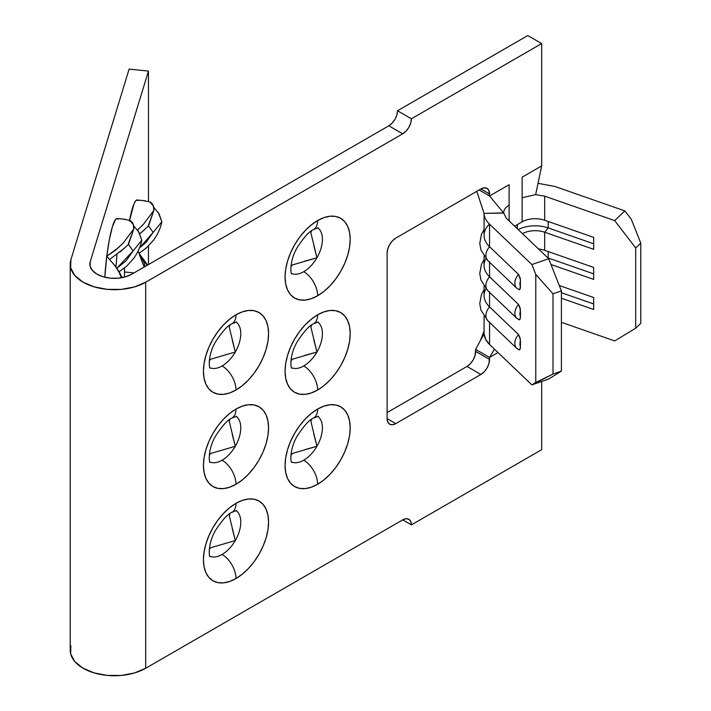 <?xml version="1.0" encoding="UTF-8"?>
<svg xmlns="http://www.w3.org/2000/svg" width="711" height="711" viewBox="0 0 711 711"><rect width="100%" height="100%" fill="white"/><g stroke="black" fill="none" stroke-linecap="round" stroke-linejoin="round"><path stroke-width="1.07" d="M236.674 321.994L231.928 323.807A19.65 11.34 -120 0 0 235.999 314.804A46.055 26.591 120 0 0 203.435 371.213A46.055 26.591 120 0 0 235.999 390.01A19.65 11.34 -120 0 0 222.108 365.952A26.405 15.242 -60 0 1 209.789 367.703A26.405 15.242 -60 0 0 222.108 365.952A19.65 11.34 60 0 1 235.999 390.01L242.353 385.62L248.459 379.958L254.094 373.231L259.026 365.703L263.079 357.669L266.083 349.43L267.94 341.307L268.562 333.61L267.94 326.633L266.083 320.652L263.079 315.888L259.026 312.529L254.094 310.698L248.459 310.476L242.353 311.862L235.999 314.804L229.644 319.195L223.538 324.865L217.913 331.593L212.971 339.12L208.927 347.155L205.914 355.393L204.066 363.517L203.435 371.213L204.066 378.19L205.914 384.171L208.927 388.935L212.971 392.294L217.913 394.125L223.538 394.347L229.644 392.961L235.999 390.01A46.055 26.591 120 0 0 268.562 333.61A46.055 26.591 120 0 0 235.999 314.804A19.65 11.34 60 0 1 231.928 323.807C227.875 325.371 222.49 331.264 215.771 341.484C207.914 354.442 208.892 367.543 210.003 368.2M318.306 227.742L313.56 229.546A19.65 11.34 -120 0 0 317.63 220.552A46.055 26.591 120 0 0 285.067 276.952A46.055 26.591 120 0 0 317.63 295.758A19.65 11.34 -120 0 0 303.739 271.691A26.405 15.242 -60 0 1 291.412 273.442A26.405 15.242 -60 0 0 303.739 271.691A19.65 11.34 60 0 1 317.63 295.758L323.985 291.368L330.091 285.698L335.725 278.979L340.658 271.451L344.702 263.417L347.715 255.178L349.572 247.055L350.194 239.358L349.572 232.381L347.715 226.391L344.702 221.628L340.658 218.268L335.725 216.446L330.091 216.224L323.985 217.61L317.63 220.552L311.276 224.943L305.17 230.613L299.535 237.332L294.603 244.86L290.55 252.894L287.546 261.133L285.689 269.256L285.067 276.952L285.689 283.929L287.546 289.91L290.55 294.674L294.603 298.042L299.535 299.864L305.17 300.086L311.276 298.7L317.63 295.758A46.055 26.591 120 0 0 350.194 239.358A46.055 26.591 120 0 0 317.63 220.552A19.65 11.34 60 0 1 313.56 229.546C309.507 231.111 304.121 237.003 297.402 247.232C289.537 260.182 290.523 273.291 291.626 273.948M236.674 416.255L231.928 418.059A19.65 11.34 -120 0 0 235.999 409.065A46.055 26.591 120 0 0 203.435 465.465A46.055 26.591 120 0 0 235.999 484.271A19.65 11.34 -120 0 0 222.108 460.204A26.405 15.242 -60 0 1 209.789 461.954A26.405 15.242 -60 0 0 222.108 460.204A19.65 11.34 60 0 1 235.999 484.271L242.353 479.881L248.459 474.21L254.094 467.491L259.026 459.964L263.079 451.929L266.083 443.691L267.94 435.567L268.562 427.871L267.94 420.894L266.083 414.904L263.079 410.14L259.026 406.781L254.094 404.959L248.459 404.737L242.353 406.123L235.999 409.065L229.644 413.455L223.538 419.126L217.913 425.845L212.971 433.372L208.927 441.407L205.914 449.645L204.066 457.768L203.435 465.465L204.066 472.442L205.914 478.423L208.927 483.187L212.971 486.555L217.913 488.377L223.538 488.599L229.644 487.213L235.999 484.271A46.055 26.591 120 0 0 268.562 427.871A46.055 26.591 120 0 0 235.999 409.065A19.65 11.34 60 0 1 231.928 418.059C227.875 419.623 222.49 425.516 215.771 435.745C207.914 448.703 208.892 461.803 210.003 462.461M318.306 321.994L313.56 323.807A19.65 11.34 -120 0 0 317.63 314.813A46.055 26.591 120 0 0 285.067 371.213A46.055 26.591 120 0 0 317.63 390.01A19.65 11.34 -120 0 0 303.739 365.952A26.405 15.242 -60 0 1 291.412 367.703A26.405 15.242 -60 0 0 303.739 365.952A19.65 11.34 60 0 1 317.63 390.01L323.985 385.62L330.091 379.958L335.725 373.231L340.658 365.703L344.702 357.669L347.715 349.43L349.572 341.307L350.194 333.61L349.572 326.633L347.715 320.652L344.702 315.888L340.658 312.529L335.725 310.698L330.091 310.476L323.985 311.862L317.63 314.813L311.276 319.203L305.17 324.865L299.535 331.593L294.603 339.12L290.55 347.155L287.546 355.393L285.689 363.517L285.067 371.213L285.689 378.19L287.546 384.171L290.55 388.935L294.603 392.294L299.535 394.125L305.17 394.347L311.276 392.961L317.63 390.01A46.055 26.591 120 0 0 350.194 333.61A46.055 26.591 120 0 0 317.63 314.813A19.65 11.34 60 0 1 313.56 323.807C309.507 325.371 304.121 331.264 297.402 341.484C289.537 354.442 290.523 367.543 291.626 368.2M236.674 510.516L231.928 512.32A19.65 11.34 -120 0 0 235.999 503.326A46.055 26.591 120 0 0 203.435 559.726A46.055 26.591 120 0 0 235.999 578.523A19.65 11.34 -120 0 0 222.108 554.464A26.405 15.242 -60 0 1 209.789 556.215A26.405 15.242 -60 0 0 222.108 554.464A19.65 11.34 60 0 1 235.999 578.523L242.353 574.133L248.459 568.471L254.094 561.743L259.026 554.216L263.079 546.181L266.083 537.943L267.94 529.819L268.562 522.123L267.94 515.146L266.083 509.165L263.079 504.401L259.026 501.042L254.094 499.211L248.459 498.989L242.353 500.375L235.999 503.326L229.644 507.716L223.538 513.378L217.913 520.105L212.971 527.633L208.927 535.667L205.914 543.906L204.066 552.029L203.435 559.726L204.066 566.703L205.914 572.684L208.927 577.448L212.971 580.807L217.913 582.638L223.538 582.86L229.644 581.474L235.999 578.523A46.055 26.591 120 0 0 268.562 522.123A46.055 26.591 120 0 0 235.999 503.326A19.65 11.34 60 0 1 231.928 512.32C227.875 513.884 222.49 519.777 215.771 529.997C207.914 542.955 208.892 556.055 210.003 556.713M318.306 416.255L313.56 418.059A19.65 11.34 -120 0 0 317.63 409.065A46.055 26.591 120 0 0 285.067 465.465A46.055 26.591 120 0 0 317.63 484.271A19.65 11.34 -120 0 0 303.739 460.204A26.405 15.242 -60 0 1 291.412 461.954A26.405 15.242 -60 0 0 303.739 460.204A19.65 11.34 60 0 1 317.63 484.271L323.985 479.881L330.091 474.21L335.725 467.491L340.658 459.964L344.702 451.929L347.715 443.691L349.572 435.567L350.194 427.871L349.572 420.894L347.715 414.913L344.702 410.149L340.658 406.781L335.725 404.959L330.091 404.737L323.985 406.123L317.63 409.065L311.276 413.455L305.17 419.126L299.535 425.845L294.603 433.372L290.55 441.407L287.546 449.645L285.689 457.768L285.067 465.465L285.689 472.442L287.546 478.432L290.55 483.196L294.603 486.555L299.535 488.377L305.17 488.599L311.276 487.213L317.63 484.271A46.055 26.591 120 0 0 350.194 427.871A46.055 26.591 120 0 0 317.63 409.065A19.65 11.34 60 0 1 313.56 418.059C309.507 419.623 304.121 425.516 297.402 435.745C289.537 448.703 290.523 461.803 291.626 462.461M120.506 274.117L116.746 268.216M140.556 255.613L137.961 251.383M124.469 271.966A46.055 6.532 95.8 0 0 124.549 277.094L124.469 271.966L133.97 272.935L124.469 271.966A46.055 6.532 95.8 0 1 124.505 268.003L124.469 271.966M70.887 645.792L70.656 653.827L74.771 661.514L82.823 668.073L94.012 672.864L107.228 675.406L121.154 675.45L134.415 672.988L145.684 668.269L402.728 519.865L145.684 668.269L145.684 282.223L402.728 133.819L406.052 131.135L408.869 127.331L410.754 122.994L411.411 118.773L541.675 43.575L541.675 165.903L522.132 177.19L522.132 221.841L514.631 226.169L522.132 221.841L522.132 197.738L535.65 194.627L544.688 196.165L614.686 220.597L635.705 247.988L635.705 328.206L614.686 340.925L561.406 322.323L614.686 340.925L635.705 328.206L635.705 247.988L640.789 243.135L640.789 323.354L635.705 328.206L640.789 323.354L640.789 243.135L631.306 219.299L624.853 210.891L554.856 186.451L624.853 210.891L614.686 220.597L544.688 196.165L544.688 220.259L544.688 196.165L535.659 194.618L541.675 165.903L535.65 194.627L522.132 197.738L522.132 177.19L541.675 165.903L541.675 43.575L527.775 35.55L397.52 110.756L396.862 114.969L394.978 119.315L392.161 123.11L388.837 125.794L131.793 274.197A24.565 14.184 180 0 1 105.024 277.272A24.565 14.184 180 0 1 89.862 264.172A24.565 14.184 180 0 1 90.235 261.71L148.457 71.082L148.457 201.382L148.457 71.082L129.109 69.109L70.887 259.737L70.656 267.78L74.771 275.459L82.823 282.018L94.012 286.809L107.228 289.35L121.154 289.395L134.415 286.942L145.684 282.223A44.215 25.525 180 0 1 97.505 287.751A44.215 25.525 180 0 1 70.211 264.172A44.215 25.525 180 0 1 70.887 259.737L129.109 69.109L148.457 71.082L90.235 261.71L90.11 266.172L92.394 270.438L96.874 274.091L103.086 276.748L110.427 278.161L118.159 278.188L125.527 276.819L131.793 274.197L388.837 125.794A12.283 7.092 120 0 0 397.52 110.756L411.411 118.773L541.675 43.575L527.775 35.55L397.52 110.756L411.411 118.773A12.283 7.092 -60 0 1 402.728 133.819L388.837 125.794L402.728 133.819L145.684 282.223L145.684 668.269A44.215 25.525 0 0 1 97.505 673.806A44.215 25.525 0 0 1 70.211 650.218L70.211 264.172M109.841 259.275L124.736 247.952M127.998 244.868L133.801 228.871L133.268 224.418L129.766 220.392L123.172 219.166M128.478 244.397L133.09 250.921L116.782 268.26L126.087 260.821L133.09 250.921L141.8 240.282L133.09 250.921L128.478 244.397M115.893 266.989A26.405 3.742 95.8 0 0 116.88 254.574A26.405 3.742 95.8 0 1 115.893 266.989M139.774 233.821L144.777 229.449M148.066 226.338L153.852 210.358L153.318 205.914L149.808 201.888L143.213 200.662M153.629 207.221L159.024 213.7L161.85 221.779L153.141 232.408L148.528 225.894L153.141 232.408L139.454 248.032M145.888 262.679L140.28 255.125L147.07 265.381M133.588 225.734L138.974 232.213L141.8 240.282L138.245 230.959M115.44 266.376L106.766 256.218A46.055 6.532 95.8 0 0 104.828 277.228L106.766 256.218L115.369 266.261M122.354 277.592L114.711 265.301M119.484 273.406L121.43 277.761M119.11 271.753L126.825 266.047L133.952 258.093C138.112 251.978 140.725 246.042 141.8 240.282M143.969 262.439L145.088 266.518L143.969 262.439L137.827 251.196M139.525 254.894L144.146 267.069M139.16 253.249L146.866 247.535L153.994 239.589C158.153 233.466 160.775 227.529 161.85 221.779L153.141 232.408L146.128 242.318L139.454 248.023M145.32 200.804L137.125 199.969A46.055 6.532 95.8 0 0 129.553 220.294M137.596 229.991L143.346 224.392L153.852 210.358L148.555 225.867L140.031 233.608M125.278 219.308L117.084 218.481A46.055 6.532 95.8 0 0 106.766 256.218L115.644 250.103L123.305 242.904L133.801 228.871L128.513 244.371L119.981 252.121M148.457 246.05L148.457 264.581L148.457 246.05M118.07 219.192L116.862 218.481L115.475 219.53L112.418 226.693L109.352 239.571L106.766 256.218L118.924 247.277M138.121 200.68L136.903 199.978L135.525 201.026L134.024 203.799L129.402 221.068M232.177 339.822L235.305 352.007A26.405 15.242 -60 0 0 236.132 322.065A26.405 15.242 -60 0 1 235.305 352.007L210.554 359.277L209.283 360.966L210.554 359.277L235.305 352.007A26.405 15.242 -60 0 1 222.108 365.952A26.405 15.242 -60 0 0 235.305 352.007L229.218 326.936L230.053 324.998L229.218 326.936M292.479 264.945L290.915 266.714L292.177 265.016L316.937 257.755A26.405 15.242 -60 0 1 303.739 271.691A26.405 15.242 -60 0 0 316.937 257.755L310.849 232.684L311.685 230.737L310.849 232.684M304.788 261.141L316.937 257.755A26.405 15.242 -60 0 0 317.764 227.804A26.405 15.242 -60 0 1 316.937 257.755L313.8 245.571M232.177 434.083L235.305 446.268A26.405 15.242 -60 0 0 236.132 416.317A26.405 15.242 -60 0 1 235.305 446.268L210.554 453.529L209.283 455.227L210.554 453.529L235.305 446.268A26.405 15.242 -60 0 1 222.108 460.204A26.405 15.242 -60 0 0 235.305 446.268L229.218 421.196L230.053 419.25L229.218 421.196M292.479 359.197L290.915 360.966L292.177 359.277L316.937 352.016A26.405 15.242 -60 0 1 303.739 365.952A26.405 15.242 -60 0 0 316.937 352.016L310.849 326.936L311.685 324.998L310.849 326.936M304.788 355.402L316.937 352.016A26.405 15.242 -60 0 0 317.764 322.065A26.405 15.242 -60 0 1 316.937 352.016L313.8 339.831M232.177 528.344L235.305 540.529A26.405 15.242 -60 0 0 236.132 510.578A26.405 15.242 -60 0 1 235.305 540.529L210.554 547.79L209.283 549.479L210.554 547.79L235.305 540.529A26.405 15.242 -60 0 1 222.108 554.464A26.405 15.242 -60 0 0 235.305 540.529L229.218 515.448L230.053 513.511L229.218 515.448M475.677 349.403L475.01 355.633L473.135 359.97L470.318 363.765L466.994 366.449L387.104 412.576L466.994 366.449L480.885 374.475L484.209 371.791L487.026 367.987L488.91 363.65L489.568 357.429L498.011 352.558L489.568 357.429L489.568 359.428L475.677 351.412L475.677 349.403L489.568 357.429L475.677 349.403L484.075 333.699A38.074 21.979 0 0 0 489.559 344.48L489.559 322.403L489.559 344.48L485.604 339.298L484.075 333.699L475.677 349.403M292.479 453.458L290.915 455.227L292.177 453.538L316.937 446.268A26.405 15.242 -60 0 1 303.739 460.204A26.405 15.242 -60 0 0 316.937 446.268L310.849 421.196L311.685 419.25L310.849 421.196M304.823 449.645L316.937 446.268A26.405 15.242 -60 0 0 317.764 416.317A26.405 15.242 -60 0 1 316.937 446.268L313.809 434.101M484.067 316.359L484.075 333.699M484.067 286.284L484.067 295.509A38.074 21.979 0 0 0 489.559 306.885L489.559 292.319L489.559 306.885A38.074 21.979 180 0 1 485.942 288.693M538.023 183.322L554.856 186.451L538.023 183.322M484.067 256.2L484.067 265.425A38.074 21.979 0 0 0 489.559 276.801L489.559 262.243L489.559 276.801A38.074 21.979 180 0 1 485.942 258.608M484.067 213.718L484.067 235.341A38.074 21.979 0 0 0 489.559 246.717L489.559 224.152C486.013 220.766 484.173 217.175 484.049 213.371L503.717 212.9M541.675 381.478L541.675 449.681L411.411 524.878L410.754 521.43L408.869 519.261L406.052 518.71L402.728 519.865L411.411 524.878L541.675 449.681L541.675 381.478M509.112 220.899L509.112 184.709L489.568 195.987L488.91 190.521L487.026 188.362L484.209 187.811L480.885 188.966L395.787 238.105L392.463 240.78L389.646 244.584L387.762 248.921L387.104 253.143L387.104 418.592L387.762 422.05L389.646 424.218L392.463 424.76L395.787 423.605L480.885 374.475L395.787 423.605L387.104 418.592L387.104 253.143A12.283 7.092 -60 0 1 395.787 238.105L480.885 188.966L489.568 193.979L489.568 195.987L479.152 189.97L489.568 195.987L503.717 213.069C503.566 210.029 505.361 207.425 509.112 205.266L509.112 220.899M561.406 298.229L593.667 309.489L593.667 297.518L559.281 285.52L593.667 297.518L593.667 309.489L561.406 298.229M550.989 264.51L593.667 279.405L593.667 267.434L544.688 250.343L544.688 232.23L593.667 249.33L593.667 237.358L544.688 220.259A18.424 10.638 0 0 0 522.132 221.841A18.424 10.638 180 0 1 544.688 220.259L593.667 237.358L593.667 249.33L544.688 232.23L544.688 250.343A18.424 10.638 0 0 0 538.52 248.983A18.424 10.638 180 0 1 544.688 250.343L593.667 267.434L593.667 279.405L550.989 264.51M506.374 218.286L503.708 213.069L506.374 218.286L548.696 258.697L506.374 218.286M522.443 233.635A18.424 10.638 180 0 1 544.688 232.23A18.424 10.638 0 0 0 522.443 233.635M487.862 320.785L516.844 348.452L519.492 349.963L520.381 347.99L520.381 339.662L518.532 334.552L489.559 306.885A12.016 8.399 133.7 0 0 487.862 320.785L480.903 310.058L479.774 303.544L481.445 294.523L484.067 289.697M487.862 290.71L516.844 318.377L519.492 319.879L520.381 317.906L520.381 309.578L518.532 304.468L489.559 276.801A12.016 8.399 133.7 0 0 487.862 290.71L480.903 279.983L479.774 273.459L481.445 264.448L484.067 259.613M489.559 261.755A12.016 8.399 -46.3 0 1 487.746 260.502A12.016 8.399 -46.3 0 1 489.559 246.717A12.016 8.399 133.7 0 0 487.862 260.626L516.844 288.293L519.492 289.804L520.381 287.831L520.381 279.494L518.532 274.384L489.559 246.717L489.559 224.152L531.881 264.563L535.783 274.455L535.783 382.456L531.881 384.891L489.559 344.48L531.881 384.891L548.696 379.025L561.406 371.106L552.998 374.039L535.783 382.456L535.783 274.455L552.998 293.821L552.998 374.039L552.998 293.821L561.406 290.888L561.406 371.106L561.406 290.888L548.696 258.697L531.881 264.563L489.559 224.152C486.013 220.766 484.173 217.175 484.049 213.371L476.788 191.33L484.075 213.371L503.717 213.069L489.568 195.987L509.112 184.709L509.112 205.266C505.361 207.425 503.566 210.029 503.717 213.069L503.717 213.158M548.696 379.025L531.881 384.891L552.998 374.039L561.406 371.106L548.696 379.025M494.447 349.145L489.568 357.429L494.447 349.145M548.19 258.004L593.667 273.877L548.19 258.004A25.178 14.531 0 0 0 547.843 257.889A25.178 14.531 180 0 1 548.19 258.004L548.19 251.561L548.19 258.004M489.559 291.839A12.016 8.399 -46.3 0 1 487.746 290.586A12.016 8.399 -46.3 0 1 489.559 276.801L518.532 304.468A12.016 8.399 133.7 0 0 516.719 318.252M516.844 318.377A12.016 8.399 -46.3 0 1 518.532 304.468L520.105 307.774L520.443 316.368L520.443 311.24A8.336 5.821 -46.3 0 0 520.443 316.368L520.114 319.195L518.532 319.506M548.19 227.92L544.688 232.23L548.19 227.92L593.667 243.793L548.19 227.92A25.178 14.531 0 0 0 518.221 229.6A25.178 14.531 180 0 1 548.19 227.92L548.19 221.476L548.19 227.92M517.359 228.773L517.359 224.596L517.359 228.773M593.667 303.961L561.406 292.701L593.667 303.961M516.844 288.293A12.016 8.399 -46.3 0 1 518.532 274.384L489.559 246.717A38.074 21.979 180 0 1 489.461 224.063M518.532 289.43L520.114 289.11L520.443 281.165L519.919 283.911L520.443 286.293A8.336 5.821 -46.3 0 1 520.443 281.165L520.105 277.69L518.532 274.384A12.016 8.399 133.7 0 0 516.719 288.177M489.559 321.923A12.016 8.399 -46.3 0 1 487.746 320.67A12.016 8.399 -46.3 0 1 489.559 306.885L518.532 334.552A12.016 8.399 133.7 0 0 516.719 348.337M516.844 348.452A12.016 8.399 -46.3 0 1 518.532 334.552L520.105 337.849L520.443 346.453L520.443 341.324A8.336 5.821 -46.3 0 0 520.443 346.453L520.114 349.27L518.532 349.59M614.686 220.597L624.853 210.891L631.306 219.299L640.789 243.135L635.705 247.988L614.686 220.597M535.783 274.455L531.881 264.563L548.696 258.697L561.406 290.888L552.998 293.821L535.783 274.455M145.844 262.617L147.497 265.132M143.4 259.133L143.924 259.897M149.923 201.942L150.19 202.075C152.803 203.506 154.029 206.27 153.852 210.358M144.306 200.715L145.133 200.786M161.85 221.779L158.286 212.447M129.882 220.446L130.14 220.579C132.761 222.01 133.979 224.774 133.801 228.871M124.265 219.228L125.092 219.29M402.728 519.865A12.283 7.092 -60 0 1 408.869 519.261A12.283 7.092 -60 0 1 411.411 524.878L402.728 519.865M480.885 188.966A12.283 7.092 -60 0 1 487.026 188.362A12.283 7.092 -60 0 1 489.568 193.979L480.885 188.966M395.787 423.605A12.283 7.092 -60 0 1 389.646 424.218A12.283 7.092 -60 0 1 387.104 418.592L395.787 423.605M466.994 366.449A12.283 7.092 120 0 0 475.677 351.412L489.568 359.428A12.283 7.092 -60 0 1 480.885 374.475L466.994 366.449M480.298 340.765L484.067 331.148M487.862 260.626L480.903 249.899L479.774 243.384L481.445 234.363L484.067 229.529"/></g></svg>
